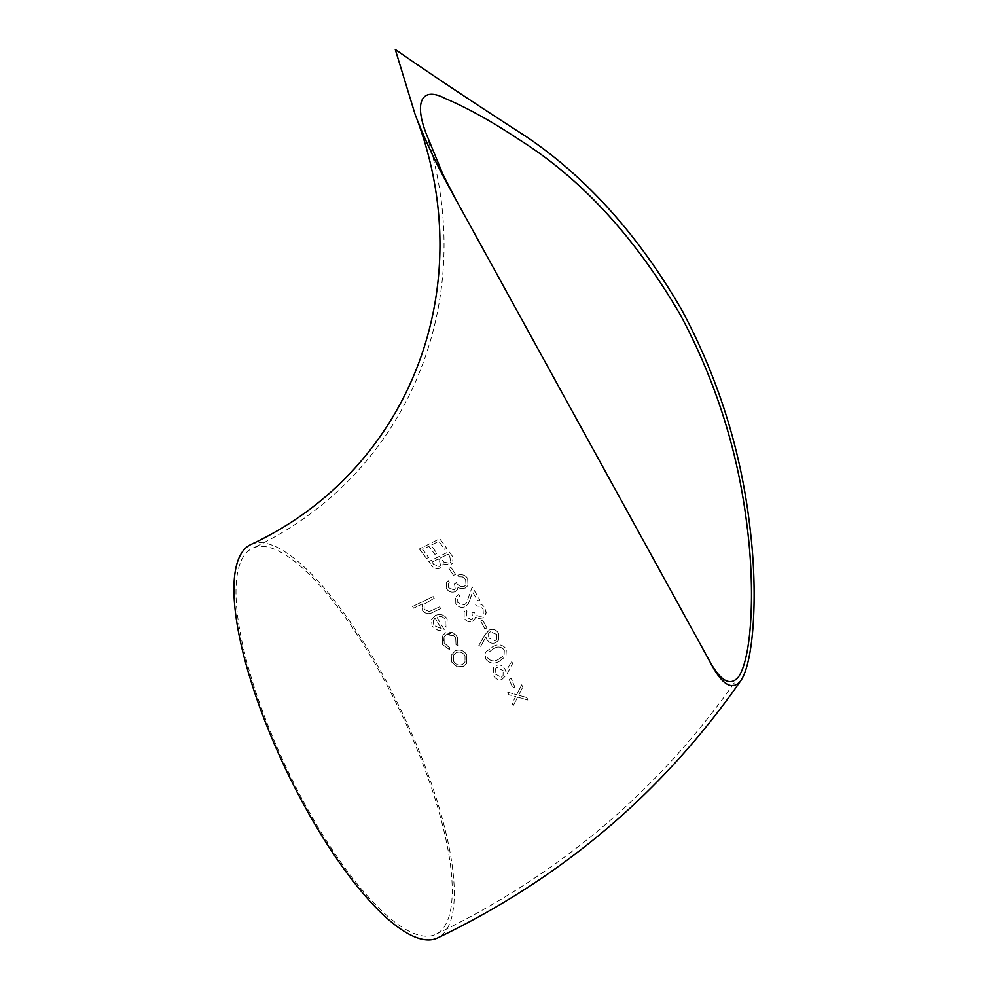 <?xml version="1.0" encoding="UTF-8"?>
<svg xmlns="http://www.w3.org/2000/svg" width="989" height="989" viewBox="0 0 989 989"><rect width="100%" height="100%" fill="white"/><g stroke="black" fill="none" stroke-linecap="round" stroke-linejoin="round"><path stroke-width="0.74" stroke-dasharray="4.95 3.71" d="M478.503 618.521L482.484 617.989L485.29 615.418L485.117 608.05C482.855 604.452 479.653 603.203 475.536 604.304L476.537 606.059L475.524 604.316C479.64 603.203 482.83 604.452 485.117 608.05L486.192 612.661L485.29 615.418L482.484 617.989L478.293 618.484L475.4 617.136L474.671 619.571L472.581 621.413C469.033 622.477 466.239 621.376 464.162 618.113L464.113 611.907L465.967 609.842L466.969 611.598L466.19 612.673L466.227 617.161L471.58 619.633L472.717 618.607L472.013 613.019L474.065 612.043C475.709 615.455 478.243 616.815 481.668 616.122L483.349 614.602L483.089 609.051L480.159 606.282L476.525 606.059L480.172 606.269L483.089 609.051M442.479 644.544L449.525 649.649L449.649 647.684L444.197 643.567L444.049 636.792L446.472 634.641C450.378 633.319 453.457 634.468 455.706 638.115L456.028 644.655L457.82 645.718L457.474 637.237C454.606 632.577 450.663 631.093 445.643 632.787L455.632 634.74L457.474 637.237L457.82 645.718L456.028 644.655L455.706 638.115L453.939 635.865L446.472 634.641L444.049 636.792L443.715 642.516L449.636 647.684L449.525 649.649L442.479 644.556L442.281 635.828L445.643 632.799L442.281 635.816L442.479 644.556M250.6 544.642A217.741 64.742 -115.4 0 1 383.349 675.883A217.741 64.742 -115.4 0 1 437.657 937.906M419.373 548.969L426.568 558.501L428.645 557.462L426.568 558.501L419.361 548.969L439.734 538.77L446.855 548.425L444.778 549.464L438.795 541.329L430.957 545.26L436.965 553.346L434.888 554.372L428.867 546.299L422.612 549.427L428.645 557.462L422.612 549.427L428.867 546.299L434.888 554.372L436.965 553.346L430.957 545.248L438.795 541.329L444.778 549.464L446.855 548.425L439.734 538.758L419.361 548.969M443.06 563.94L450.576 564.843L453.011 562.679L452.418 556.312L449.093 551.553L428.818 561.579L431.253 564.979L428.818 561.591L449.093 551.553L452.418 556.325L453.011 562.692L450.576 564.843L443.06 563.953L442.479 566.104L440.179 568.119C436.198 569.355 433.231 568.316 431.253 564.979L431.253 564.979C433.219 568.304 436.198 569.355 440.179 568.106L442.479 566.091L443.06 563.953M455.583 574.386L453.518 575.4L448.895 568.415L450.972 567.402L455.583 574.386L450.972 567.402L448.895 568.415L453.518 575.4L455.583 574.386M464.336 586.316C460.837 587.083 458.216 585.847 456.485 582.632L454.421 583.634L455.261 588.987L454.136 590L448.623 587.787L448.487 583.473L449.253 582.422L448.178 580.778L446.348 582.805L446.558 588.764C448.685 591.818 451.553 592.782 455.2 591.682L457.289 589.84L457.956 587.491L460.936 588.702L465.201 588.096L467.995 585.537L467.649 578.466C465.287 575.091 461.999 573.991 457.796 575.165L458.859 576.822L457.796 575.165C461.974 573.991 465.263 575.079 467.649 578.466L467.982 585.55L465.189 588.096L460.936 588.702L457.956 587.491L457.289 589.852L455.187 591.682C451.577 592.794 448.697 591.83 446.558 588.764L446.348 582.818L448.178 580.778L449.253 582.422L448.487 583.485L448.623 587.787L454.136 590L455.261 588.987L454.421 583.634L456.485 582.632C458.216 585.859 460.825 587.083 464.323 586.329L465.992 584.82L465.609 579.492L462.555 576.921L458.859 576.822L462.568 576.908L465.609 579.492L466.004 584.82L464.323 586.329M470.084 599.359L472.594 591.991L477.848 600.966L479.912 599.977L472.198 586.91L466.499 602.907L464.336 604.909L457.82 602.684L457.647 598.024L459.786 596.046L458.748 594.34L459.786 596.046L457.647 598.036L457.82 602.684L464.336 604.909L466.499 602.919L472.186 586.922L479.9 599.989L477.848 600.966L472.581 591.991L468.118 604.032L465.201 606.714C461.319 608.148 458.191 607.172 455.818 603.76L455.682 597.084L458.748 594.352L455.694 597.084L455.818 603.76C458.154 607.147 461.282 608.136 465.201 606.714L468.118 604.032L470.084 599.371M480.691 621.092L482.743 620.128L486.885 627.879L484.845 628.843L480.691 621.092L484.845 628.843L486.897 627.879L482.743 620.115L480.691 621.092M480.654 646.312L478.849 645.397L485.253 634.134L489.345 629.981C493.214 628.559 496.293 629.672 498.592 633.356L498.543 640.242L495.773 642.689C492.015 644.037 489.023 642.912 486.798 639.314L485.896 637.089L480.654 646.312L485.896 637.089L486.798 639.314C489.011 642.899 492.003 644.024 495.786 642.689L498.543 640.242L498.592 633.356C496.33 629.684 493.251 628.559 489.345 629.981L484.758 634.987L478.849 645.397L480.654 646.312M499.433 661.233L505.985 656.066L506.331 649.044C502.474 644.346 497.863 643.616 492.497 646.868L485.809 652.011L485.512 658.773L485.797 652.023L492.497 646.868C497.875 643.616 502.486 644.346 506.331 649.044L505.972 656.066L499.433 661.245C494.03 664.385 489.394 663.557 485.512 658.785L485.512 658.785C489.382 663.557 494.018 664.373 499.433 661.233L499.433 661.245M511.177 661.962L512.871 663.063L506.405 674.943L502.338 679.097C498.394 680.407 495.365 679.097 493.227 675.153L493.387 667.896L496.119 665.473C499.989 664.188 502.956 665.486 505.008 669.355L505.898 671.716L511.177 661.962L505.898 671.716L505.008 669.355C502.981 665.498 500.014 664.2 496.119 665.461L493.4 667.884L493.227 675.153C495.328 679.072 498.369 680.395 502.338 679.084L507.011 673.88L512.871 663.063L511.177 661.95M509.15 679.344L511.165 678.405L514.836 686.984L512.809 687.911L509.15 679.344L512.809 687.911L514.836 686.972L511.165 678.405L509.15 679.344M513.204 705.701L517.63 697.134L527.879 700.051L526.914 697.591L518.607 695.242L522.748 687.244L521.747 684.833L516.654 694.698L507.74 692.3L508.742 694.698L507.74 692.3L516.641 694.698L521.747 684.833L522.748 687.244L518.607 695.242L526.914 697.591L527.879 700.051L517.63 697.134L513.192 705.701L512.228 703.253L515.677 696.59L508.742 694.711L515.677 696.577L512.228 703.253L513.192 705.701M439.611 606.863L440.649 608.569L433.17 612.154C429.065 614.565 425.53 614.045 422.575 610.596L422.328 603.982L413.649 608.161L412.586 606.517L433.157 596.577L434.22 598.246L424.096 604.192L424.194 609.434L429.275 611.585L439.611 606.863L429.275 611.585L424.194 609.434L424.096 604.192L434.22 598.246L433.157 596.577L412.586 606.517L413.649 608.161L422.328 603.982L422.575 610.596C425.542 614.045 429.065 614.565 433.182 612.154L440.649 608.569L439.611 606.863M435.444 615.455L431.525 619.398L432.057 626.185L438.238 630.512L444.197 629.647L436.804 617.012C440.266 615.677 443.072 616.518 445.223 619.547L445.174 626.247L446.904 627.397L445.174 626.247L445.223 619.547C443.097 616.543 440.29 615.69 436.804 617.012L444.197 629.647L438.238 630.512L432.057 626.185L431.525 619.398L435.432 615.467C440.266 613.551 444.172 614.701 447.139 618.916L446.904 627.397L447.139 618.916C444.209 614.713 440.303 613.563 435.444 615.455L435.432 615.467M451.244 655.274L455.336 650.787C460.169 649.031 464.002 650.441 466.833 655.015L466.66 663.359L463.297 666.388L457.091 666.734L451.788 662.123L451.244 655.274L451.788 662.123L457.091 666.734L463.297 666.388L466.672 663.359L466.833 655.015C464.039 650.441 460.206 649.031 455.336 650.787L451.244 655.274M382.619 677.094A213.711 63.543 -115.4 0 1 435.926 934.259A213.711 63.543 -115.4 0 1 286.748 768.564A213.711 63.543 -115.4 0 1 252.331 548.289A213.711 63.543 -115.4 0 1 382.619 677.094M708.013 658.179L454.446 196.885M462.382 664.497L464.978 662.148L465.04 655.843L464.991 662.136L462.382 664.497C458.698 665.807 455.768 664.719 453.568 661.258L453.568 661.27C455.756 664.732 458.686 665.807 462.37 664.509M456.3 652.604L453.728 654.891L453.568 661.27L453.741 654.879L456.3 652.604C459.984 651.281 462.901 652.357 465.04 655.843C462.914 652.369 460.009 651.294 456.3 652.616M441.403 628.744L435.123 618.051L441.403 628.744L433.899 625.419L441.403 628.757M433.133 621.141L433.899 625.419L433.701 619.744L433.133 621.141M435.123 618.051L433.689 619.744L435.123 618.051M495.217 674.102L501.349 677.181L495.217 674.102L495.316 668.873L495.205 674.115M496.923 667.439L495.304 668.885L496.923 667.439L503.154 670.666L496.911 667.439M501.349 677.181L503.092 675.623L503.154 670.666L503.092 675.611L501.349 677.181M487.577 657.883L487.577 657.895C490.717 661.357 494.364 661.839 498.518 659.329L498.518 659.329C494.401 661.839 490.742 661.357 487.577 657.883L487.577 657.895M493.424 648.747L487.849 652.925L493.424 648.747C497.504 646.101 501.151 646.534 504.341 650.045L504.328 650.057C501.2 646.546 497.566 646.114 493.424 648.747L493.424 648.747M504.341 650.045L504.093 654.916L503.117 656.202L504.093 654.928L504.328 650.057M498.518 659.329L503.117 656.202L498.53 659.329M496.614 634.406L490.371 631.786L496.614 634.406L496.589 639.314L496.602 634.406M494.957 640.773L496.577 639.314L494.957 640.773L488.628 637.967L494.957 640.773M490.371 631.786L488.603 633.343L488.628 637.967L488.603 633.343L490.371 631.773M483.102 609.051L483.349 614.602L481.668 616.122M481.68 616.11C478.256 616.815 475.721 615.455 474.065 612.03L474.065 612.043M474.065 612.03L472.013 613.007L472.717 618.607L471.58 619.633L466.227 617.161L466.969 611.585L465.967 609.842L464.113 611.907L464.162 618.113C466.215 621.364 469.021 622.464 472.581 621.401L474.683 619.559L475.4 617.136L478.293 618.484M439.116 566.499L440.501 565.251L439.252 559.972L440.513 565.251L439.116 566.499L433.528 564.237L439.116 566.512M432.02 562.111L433.528 564.249L432.02 562.111L438.51 558.909L432.02 562.123M439.252 559.972L438.51 558.909L439.252 559.959M448.116 554.149L440.587 557.883L448.116 554.149L449.698 556.411L448.116 554.161M449.698 556.399L450.897 561.937L449.476 563.236L450.897 561.95L449.698 556.411M443.863 562.098L449.476 563.236L443.863 562.098L441.329 558.921L443.863 562.111M440.587 557.883L441.317 558.933L440.587 557.883M425.839 132.736C481.42 301.682 405.799 477.094 252.331 548.289M435.926 934.259C560.009 874.672 660.899 788.851 738.598 676.773M709.385 660.689L706.641 655.707M458.018 203.462L450.551 189.876"/><path stroke-width="1.48" d="M740.712 680.815C662.729 792.646 561.703 878.343 437.657 937.906A217.741 64.742 -115.4 0 1 285.66 769.083A217.741 64.742 -115.4 0 1 250.6 544.642C408.42 471.704 482.273 287.02 415.182 114.625L395.266 49.45C430.635 74.088 474.46 103.264 526.778 136.977C586.934 177.835 638.585 235.444 681.705 309.817C718.57 378.688 741.354 451.627 750.082 528.608C758.081 593.759 753.865 662 740.712 680.815C731.947 691.336 721.513 684.635 709.385 660.689L450.551 189.876C436.582 164.681 424.8 139.597 415.195 114.625M454.446 196.885L442.652 173.73L425.839 132.736C413.872 101.051 422.427 86.167 445.668 98.715C467.438 107.863 492.04 121.56 519.509 139.832C581.458 178.873 635 237.088 680.148 314.465C715.875 381.148 738.19 451.812 747.115 526.432C755.411 590.866 751.566 658.056 738.598 676.773C730.105 687.108 719.905 680.914 708.013 658.179"/></g></svg>
